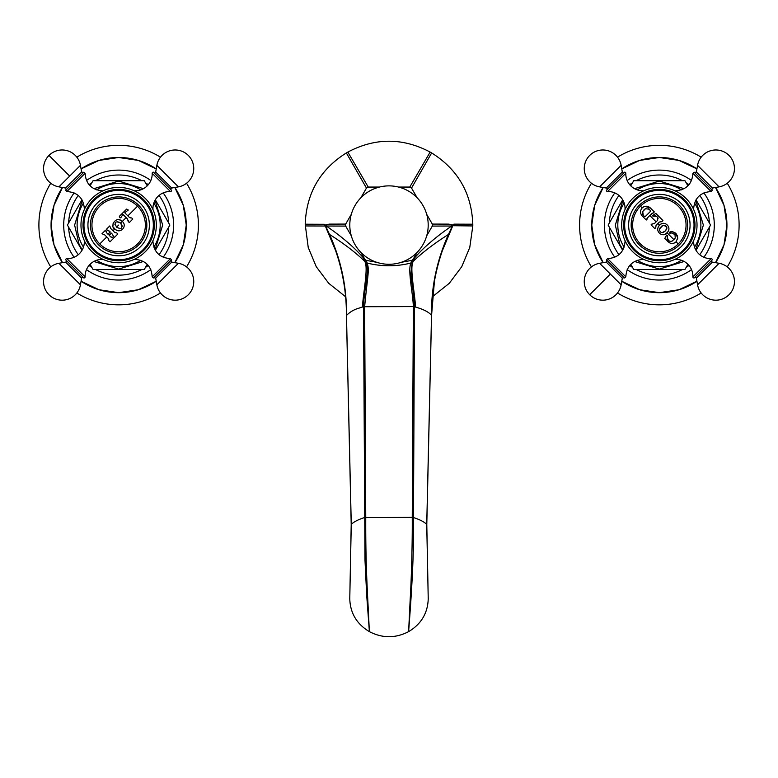 <?xml version="1.0" encoding="UTF-8"?>
<svg xmlns="http://www.w3.org/2000/svg" width="778" height="778" viewBox="0 0 778 778"><rect width="100%" height="100%" fill="white"/><g stroke="black" fill="none" stroke-linecap="round" stroke-linejoin="round"><path stroke-width="1.17" d="M123.118 214.582L127.543 219.007L128.166 221.399L128.234 220.369M131.093 217.996L129.265 217.286L130.344 217.918M124.84 212.579L127.611 210.556M128.039 209.71L128.039 210.527L128.039 209.71L126.59 209.117L119.365 216.333L119.968 217.791L120.775 217.791L122.827 214.582M110.797 228.528L109.766 225.941L106.275 229.432L110.097 231.766L108.375 234.061L106.654 232.914L105.458 230.239L101.976 233.731L104.709 234.888L106.781 236.95L99.769 243.961A26.705 26.705 0 0 1 99.769 206.189A26.705 26.705 0 0 1 137.541 206.189L127.855 215.876L124.84 212.861M110.923 228.674L112.985 230.745L114.833 228.897C119.851 234.567 127.932 226.398 122.331 221.399C114.356 215.127 110.126 228.042 114.833 228.897L114.813 228.888M129.265 217.286L127.855 215.876M106.781 236.95L108.599 238.778L108.901 240.655L110.048 241.802L113.539 238.321L112.392 237.173L110.515 236.872L109.163 234.946L111.555 233.128L114.347 237.504L117.838 234.013L116.69 232.865L114.813 232.564L112.985 230.745M128.166 221.399L129.313 222.547L132.795 219.056L131.647 217.908M138.581 205.149A28.183 28.183 0 0 1 138.581 245.012A28.183 28.183 0 0 1 98.718 245.012A28.183 28.183 0 0 1 98.718 205.149A28.183 28.183 0 0 1 138.581 205.149M96.929 203.359A30.721 30.721 0 0 1 140.371 203.359A30.721 30.721 0 0 1 140.371 246.801A30.721 30.721 0 0 1 96.929 246.801A30.721 30.721 0 0 1 96.929 203.359M94.128 200.549A34.689 34.689 0 0 1 143.181 200.549A34.689 34.689 0 0 1 143.181 249.602A34.689 34.689 0 0 1 94.128 249.602A34.689 34.689 0 0 1 94.128 200.549M143.862 250.292A35.652 35.652 0 0 1 93.448 250.292A35.652 35.652 0 0 1 93.448 199.868A35.652 35.652 0 0 1 143.862 199.868A35.652 35.652 0 0 1 143.862 250.292M92.008 251.722A37.684 37.684 0 0 1 92.008 198.439A37.684 37.684 0 0 1 145.292 198.439A37.684 37.684 0 0 1 145.292 251.722A37.684 37.684 0 0 1 92.008 251.722M85.113 173.29L83.839 172.191L74.805 181.225L65.77 190.27L66.869 191.544L85.113 173.29C85.862 183.948 91.551 189.774 102.19 190.775L101.364 191.602M135.946 191.602L135.119 190.775A2.091 2.091 0 0 0 134.458 190.873M135.119 190.775A16.892 16.892 0 0 0 152.187 173.29A1.079 1.079 0 0 1 153.461 172.191L171.539 190.27A1.079 1.079 0 0 1 170.44 191.544A16.892 16.892 0 0 0 152.955 208.611A2.091 2.091 0 0 1 152.858 209.282M153.859 172.59A1.079 1.079 0 0 0 155.688 172.006L156.864 165.335A18.584 18.584 0 0 1 188.305 155.425A18.584 18.584 0 0 1 178.395 186.866L156.864 165.335M155.688 172.006L171.724 188.043A1.079 1.079 0 0 0 171.15 189.871M171.724 188.043L178.395 186.866M162.505 268.925L171.539 259.891L170.44 258.617L152.187 276.861L153.461 277.96L162.505 268.925M147.237 264.316L144.27 269.451L93.039 269.451L90.083 264.345M155.308 199.829L169.886 225.075L155.308 250.331M70.37 230.191L81.991 250.331L67.414 225.075L81.991 199.829L70.37 219.97M78.277 254.707A50.084 50.084 0 0 1 68.61 227.147L68.921 227.691M91.532 266.835L91.843 267.379A50.084 50.084 0 0 1 89.023 265.454M168.379 227.691L168.69 227.147A50.084 50.084 0 0 1 159.033 254.707M148.277 265.454A50.084 50.084 0 0 1 145.467 267.379L145.778 266.835M141.256 269.451L141.878 269.451A50.084 50.084 0 0 1 95.431 269.451L96.054 269.451M166.939 230.191L162.865 237.232M98.932 269.451L106.158 269.451M131.142 269.451L138.367 269.451M159.033 195.453A50.084 50.084 0 0 1 168.69 223.004L168.379 222.469M166.939 219.97L162.865 212.919M90.083 185.816L93.039 180.71L144.27 180.71L147.217 185.816M145.778 183.316L145.467 182.781A50.084 50.084 0 0 1 148.277 184.697M68.921 222.469L68.61 223.004A50.084 50.084 0 0 1 78.277 195.453M89.023 184.697A50.084 50.084 0 0 1 91.843 182.781L91.532 183.316M96.054 180.71L95.431 180.71A50.084 50.084 0 0 1 141.878 180.71L141.256 180.71M138.367 180.71L131.142 180.71M106.158 180.71L98.932 180.71M51.066 225.075A67.589 67.589 0 0 1 62.473 187.498L53.983 205.441L51.066 225.075A67.589 67.589 0 0 0 62.473 262.663L53.983 244.72L51.066 225.075M81.068 168.904A67.589 67.589 0 0 1 156.232 168.904L138.29 160.404L118.655 157.487L99.02 160.404L81.068 168.904M174.826 187.498A67.589 67.589 0 0 1 174.826 262.663L183.326 244.72L186.243 225.075L183.326 205.441L174.826 187.498M81.068 281.257A67.589 67.589 0 0 0 156.232 281.257L138.29 289.747L118.655 292.664L99.02 289.747L81.068 281.257M50.745 183.248A79.755 79.755 0 0 0 50.745 266.903M76.828 292.985A79.755 79.755 0 0 0 160.482 292.985M186.555 266.903A79.755 79.755 0 0 0 186.555 183.248M160.482 157.175A79.755 79.755 0 0 0 76.828 157.175M101.364 258.559L102.19 259.385A2.091 2.091 0 0 0 102.852 259.288M102.19 259.385A16.892 16.892 0 0 0 85.113 276.861A1.079 1.079 0 0 1 83.839 277.96L65.77 259.891A1.079 1.079 0 0 1 66.869 258.617A16.892 16.892 0 0 0 84.345 241.54A2.091 2.091 0 0 1 84.442 240.879M83.45 277.571A1.079 1.079 0 0 0 81.622 278.145L80.445 284.816A18.584 18.584 0 0 1 48.995 294.736A18.584 18.584 0 0 1 58.914 263.285L80.445 284.816M81.622 278.145L65.585 262.108A1.079 1.079 0 0 0 66.159 260.28M65.585 262.108L58.914 263.285M108.901 240.655L108.599 238.778M111.662 237.348L112.392 237.173M111.555 233.128L109.163 235.52M107.131 230.288L108.813 230.492M110.097 232.34L110.097 231.766L110.097 232.34M107.802 234.061L108.375 234.061L107.802 234.061M106.323 231.105L106.197 232.019M104.709 234.888L104.213 234.548M121.514 220.689L122.885 222.012M123.323 222.634L123.673 223.247M121.115 230.269L120.357 230.57M118.237 230.755L117.497 230.58M116.681 230.249L116.087 229.918M119.112 228.771L119.705 228.8M122.195 226.447L122.204 225.853M121.465 224.074L121.067 223.568M120.162 222.664L119.656 222.265M117.877 221.526L117.293 221.536M114.93 224.045L114.959 224.589M114.249 228.255L113.86 227.721M113.053 225.853L112.946 225.221M112.975 224.171L113.082 223.646M113.267 223.072L113.588 222.382M116.924 219.717L117.41 219.6M118.645 219.532L119.228 219.62M119.822 219.785L120.814 220.232M116.564 227.166C113.996 222.041 115.348 220.68 120.629 223.101C123.05 228.382 121.689 229.734 116.564 227.166L118.655 225.075M677.599 238.982L677.726 237.903C675.499 232.476 672.746 230.589 669.479 232.243L670.004 232.058M670.471 231.941L671.035 231.854M672.075 231.825L672.669 231.883M673.952 232.243L674.944 232.758M675.226 232.943L675.732 233.351M676.247 233.867L676.675 234.431M677.366 235.763L677.57 236.444M670.121 233.303L669.936 233.371C671.278 232.534 672.98 233.099 675.041 235.073L674.351 234.217M672.96 233.342L672.425 233.176M667.174 237.961L667.3 238.69M667.33 238.778L667.68 239.556M666.658 235.063L667.728 235.656L667.271 236.823L667.728 235.656L666.658 235.063L664.752 238.506L670.023 243.067M668.283 241.987L667.68 241.443M667.135 240.83L666.658 240.159M673.952 243.135L674.497 242.911M675.09 242.59L675.596 242.23M668.934 242.483C671.502 243.961 673.884 243.728 676.072 241.802L677.726 237.903M669.479 232.243L669.936 233.371M675.041 235.073L675.246 238.049L672.26 241.034C669.557 242.036 667.894 240.635 667.271 236.823M667.543 232.116L666.999 232.729C672.669 227.701 664.48 219.62 659.491 225.221C653.89 231.406 663.08 238.243 666.999 232.729L674.069 239.799M656.058 225.348L659.384 222.031L661.786 221.681L662.934 220.534L655.786 213.396L652.752 215.516L652.917 216.177L656.515 216.294L657.663 217.441L657.663 220.31L654.347 223.636L651.945 223.976L651.079 224.842L654.852 228.615L655.718 227.76L656.058 225.348M647.403 217.908L647.111 219.153L647.403 217.908L649.786 215.516L654.327 211.937L650.291 207.901C647.578 205.684 644.884 205.684 642.21 207.901C640.002 210.595 640.012 213.279 642.21 215.973L646.255 220.009L647.277 218.054M678.231 243.961A26.705 26.705 0 0 1 640.459 243.961A26.705 26.705 0 0 1 640.459 206.189A26.705 26.705 0 0 1 678.231 206.189A26.705 26.705 0 0 1 678.231 243.961L676.072 241.802M640.459 206.189L642.19 207.921L641.762 208.397M659.491 225.221L657.838 223.578M659.588 225.124L660.114 224.667M660.765 224.2L661.349 223.879M662.097 223.578L662.632 223.442M663.167 223.364L664.334 223.403M664.937 223.549L665.491 223.743M668.779 229.646L668.623 230.21M666.999 232.729L666.435 233.235M665.9 233.633L665.375 233.954M663.877 234.518L663.119 234.616M662.01 234.528L661.426 234.373M660.94 234.188L660.376 233.906M657.673 230.074L657.634 228.82M658.139 227.088L658.46 226.515M658.927 225.853L659.404 225.309M662.467 225.883L660.036 228.401M662.204 232.622L665.258 230.988L666.882 228.285M666.814 227.332L664.052 225.348M661.193 226.923C662.856 223.5 669.897 225.931 665.258 230.988C660.191 235.627 657.77 228.596 661.193 226.923M661.786 221.681L660.298 221.506M652.752 215.516L652.917 216.177M654.736 215.73L656.447 216.226M658.139 218.21L657.663 217.441M651.079 224.842L652.207 224.103M653.18 213.084L651.935 213.376L652.917 213.026M650.291 207.901L644.806 206.413M643.853 206.754L643.289 207.055M641.762 215.467L642.21 215.973M645.526 208.689L649.348 209.253L648.706 208.747M645.186 216.654L650.68 211.159L649.348 209.253M645.604 208.64L642.677 211.577L642.346 213.269M642.404 213.707L643.28 215.321L642.706 211.519M643.484 210.332L644.904 209.058M644.612 216.654L643.28 215.321M639.419 205.149A28.183 28.183 0 0 1 679.282 205.149A28.183 28.183 0 0 1 679.282 245.012A28.183 28.183 0 0 1 639.419 245.012A28.183 28.183 0 0 1 639.419 205.149M637.629 246.801A30.721 30.721 0 0 1 637.629 203.359A30.721 30.721 0 0 1 681.071 203.359A30.721 30.721 0 0 1 681.071 246.801A30.721 30.721 0 0 1 637.629 246.801M634.819 249.602A34.689 34.689 0 0 1 634.819 200.549A34.689 34.689 0 0 1 683.872 200.549A34.689 34.689 0 0 1 683.872 249.602A34.689 34.689 0 0 1 634.819 249.602M684.552 199.868A35.652 35.652 0 0 1 684.552 250.292A35.652 35.652 0 0 1 634.138 250.292A35.652 35.652 0 0 1 634.138 199.868A35.652 35.652 0 0 1 684.552 199.868M685.992 251.722A37.684 37.684 0 0 1 632.709 251.722A37.684 37.684 0 0 1 632.709 198.439A37.684 37.684 0 0 1 685.992 198.439A37.684 37.684 0 0 1 685.992 251.722M607.56 258.617L606.461 259.891L615.495 268.925L624.54 277.96L625.813 276.861L607.56 258.617C618.218 257.868 624.044 252.179 625.045 241.54L625.872 242.376M625.872 207.784L625.045 208.611A2.091 2.091 0 0 0 625.142 209.282M625.045 208.611A16.892 16.892 0 0 0 607.56 191.544A1.079 1.079 0 0 1 606.461 190.27L624.54 172.191A1.079 1.079 0 0 1 625.813 173.29A16.892 16.892 0 0 0 642.881 190.775A2.091 2.091 0 0 1 643.542 190.873M606.85 189.871A1.079 1.079 0 0 0 606.276 188.043L599.605 186.866A18.584 18.584 0 0 1 589.695 155.425A18.584 18.584 0 0 1 621.136 165.335L599.605 186.866M606.276 188.043L622.312 172.006A1.079 1.079 0 0 0 624.141 172.59M622.312 172.006L621.136 165.335M703.195 181.225L694.161 172.191L692.887 173.29L711.131 191.544L712.23 190.27L703.195 181.225M687.917 264.345L684.961 269.451L633.73 269.451L630.783 264.345M696.009 199.829L710.586 225.075L696.009 250.331M611.061 230.191L622.692 250.331L608.114 225.075L622.692 199.829L611.061 219.97M618.967 254.707A50.084 50.084 0 0 1 609.31 227.147L609.621 227.691M632.222 266.835L632.533 267.379A50.084 50.084 0 0 1 629.723 265.454M709.079 227.691L709.39 227.147A50.084 50.084 0 0 1 699.723 254.707M688.977 265.454A50.084 50.084 0 0 1 686.157 267.379L686.468 266.835M681.946 269.451L682.569 269.451A50.084 50.084 0 0 1 636.122 269.451L636.744 269.451M707.63 230.191L703.565 237.232M639.633 269.451L646.858 269.451M671.842 269.451L679.068 269.451M699.723 195.453A50.084 50.084 0 0 1 709.39 223.004L709.079 222.469M707.63 219.97L703.565 212.919M630.783 185.816L633.73 180.71L684.961 180.71L687.917 185.816M686.468 183.316L686.157 182.781A50.084 50.084 0 0 1 688.977 184.697M609.621 222.469L609.31 223.004A50.084 50.084 0 0 1 618.967 195.453M629.723 184.697A50.084 50.084 0 0 1 632.533 182.781L632.222 183.316M636.744 180.71L636.122 180.71A50.084 50.084 0 0 1 682.569 180.71L681.946 180.71M679.068 180.71L671.842 180.71M646.858 180.71L639.633 180.71M591.757 225.075A67.589 67.589 0 0 1 603.174 187.498L594.674 205.441L591.757 225.075A67.589 67.589 0 0 0 603.174 262.663L594.674 244.72L591.757 225.075M621.768 168.904A67.589 67.589 0 0 1 696.932 168.904L678.98 160.404L659.345 157.487L639.711 160.404L621.768 168.904M715.527 187.498A67.589 67.589 0 0 1 715.527 262.663L724.017 244.72L726.934 225.075L724.017 205.441L715.527 187.498M621.768 281.257A67.589 67.589 0 0 0 696.932 281.257L678.98 289.747L659.345 292.664L639.711 289.747L621.768 281.257M591.445 183.248A79.755 79.755 0 0 0 591.445 266.903M617.518 292.985A79.755 79.755 0 0 0 701.173 292.985M727.255 266.903A79.755 79.755 0 0 0 727.255 183.248M701.173 157.175A79.755 79.755 0 0 0 617.518 157.175M692.828 242.376L693.655 241.54A2.091 2.091 0 0 0 693.558 240.879M693.655 241.54A16.892 16.892 0 0 0 711.131 258.617A1.079 1.079 0 0 1 712.23 259.891L694.161 277.96A1.079 1.079 0 0 1 692.887 276.861A16.892 16.892 0 0 0 675.81 259.385A2.091 2.091 0 0 1 675.148 259.288M711.841 260.28A1.079 1.079 0 0 0 712.415 262.108L719.086 263.285A18.584 18.584 0 0 1 729.005 294.736A18.584 18.584 0 0 1 697.555 284.816L719.086 263.285M712.415 262.108L696.378 278.145A1.079 1.079 0 0 0 694.55 277.571M696.378 278.145L697.555 284.816M335.512 250.399L325.194 225.717L330.387 237.125C341.143 262.235 346.502 288.366 346.443 315.528L351.209 524.567L349.769 598.817L351.267 524.44L349.769 598.817C350.246 613.142 356.781 624.082 369.385 631.639C382.465 638.398 395.535 638.398 408.615 631.639L410.23 598.438C411.28 582.304 412.476 544.182 412.252 517.38L413.478 517.565C419.867 519.597 424.282 521.892 426.733 524.44L428.231 598.817L426.733 524.44L431.518 315.43L426.752 524.45M351.257 524.683L351.267 524.44C353.718 521.892 358.133 519.597 364.522 517.565L412.252 517.38L413.351 306.571L363.53 306.726L364.989 560.082L366.681 595.073L369.385 631.639L367.537 594.878C366.662 577.198 365.592 553.459 365.748 517.38L364.649 306.571C367.576 275.461 369.608 270.326 367.187 263.129L367.158 263.052A2.023 1.682 162.3 0 1 365.893 262.381L365.923 262.458C367.391 266.309 367.731 270.812 366.944 275.986C366.632 280.654 363.812 295.222 363.53 306.726L362.392 307.047C363.569 290.243 368.636 266.416 364.561 261.136L363.491 257.985C354.583 247.628 342.194 236.969 326.322 226.019C325.185 225.494 326.157 224.861 329.24 224.122L345.685 224.074L351.296 214.349M415.608 307.047C414.431 290.243 409.364 266.416 413.439 261.136C422.571 252.364 434.231 243.475 448.41 234.479L448.284 234.781C436.691 260.854 431.109 287.734 431.518 315.43L431.518 315.43C429.602 312.824 425.576 310.441 419.449 308.273L414.47 306.726L413.478 517.565C414.431 560.967 409.559 618.714 408.615 631.639C421.219 624.082 427.754 613.142 428.231 598.817L426.791 524.567L431.557 315.528L434.406 281.412C437.1 266.183 441.496 251.42 447.613 237.125L452.806 225.717L472.8 225.951L472.8 224.21C471.614 193.216 457.892 169.468 431.654 152.935L430.146 152.07C402.712 137.609 375.288 137.609 347.854 152.07L346.346 152.935L366.467 188.072L368.218 187.06L347.854 152.07M426.704 214.349L432.315 224.074L432.315 226.087L451.678 226.019C435.806 236.969 423.417 247.628 414.509 257.985L413.439 261.136L412.077 262.458L410.901 274.342C411.017 278.699 414.091 294.035 414.47 306.726L413.351 306.571C412.807 292.042 407.701 271.104 410.813 263.129A2.023 1.682 17.7 0 0 412.077 262.458L413.196 259.21L411.698 260.387L401.244 262.322M351.267 524.44L346.482 315.43C349.974 311.949 354.009 309.566 358.59 308.263L362.392 307.047M414.509 257.985L411.679 260.455L410.813 263.129M376.756 262.322L366.302 260.387L367.158 263.052C381.716 266.679 396.284 266.679 410.842 263.052A2.023 1.682 17.7 0 0 412.107 262.381M432.315 226.087L426.704 235.812M417.144 252.364L413.196 259.21M430.146 152.07L409.782 187.06L411.533 188.072L417.144 197.797M409.782 187.06L398.56 187.06M379.44 187.06L368.218 187.06M360.856 197.797L366.467 188.072M351.296 235.812L345.685 226.087L345.685 224.074M366.302 260.387L364.804 259.21L360.856 252.364M364.804 259.21L366.321 260.445M363.491 257.985L365.893 262.381M329.24 224.122L325.146 225.027L329.716 234.781C341.309 260.844 346.891 287.724 346.482 315.43L351.248 524.45M325.146 225.027L325.194 225.717L324.251 224.288L305.2 224.21L308.224 247.433L316.228 266.65L328.705 283.289L345.636 296.797M325.33 226.019L305.2 225.951M324.796 224.91L324.251 224.288M305.2 224.21C306.386 193.216 320.098 169.468 346.346 152.935M472.8 225.951L469.776 247.433L461.772 266.65L449.295 283.289L432.364 296.797M442.488 250.399L452.67 226.019M448.595 234.83A2.023 0.486 23.6 0 0 448.41 234.479L452.854 225.027L448.76 224.122L432.315 224.074M453.204 224.91L452.806 225.717L452.854 225.027M431.654 152.935L411.533 188.072M453.905 224.142L472.8 224.21M451.678 226.019C452.815 225.494 451.843 224.861 448.76 224.122M345.685 226.087L326.322 226.019M349.799 225.075A39.201 39.201 0 0 1 389 185.874A39.201 39.201 0 0 1 428.201 225.075A39.201 39.201 0 0 1 389 264.277A39.201 39.201 0 0 1 349.799 225.075M120.629 223.101L126.133 217.597M99.769 243.961A26.705 26.705 0 0 0 137.541 243.961A26.705 26.705 0 0 0 137.541 206.189M85.172 207.784L84.442 209.282M66.159 189.871L65.585 188.043L81.622 172.006L83.45 172.59M81.622 172.006L80.445 165.335L58.914 186.866L65.585 188.043M69.68 176.1L48.995 155.425A18.584 18.584 0 0 0 58.914 186.866M152.955 208.611L152.128 207.784M170.44 191.544L152.187 173.29M152.128 242.376L152.858 240.879M134.458 259.288L135.946 258.559M171.15 260.28L171.724 262.108L155.688 278.145L153.859 277.571M155.688 278.145L156.864 284.816L178.395 263.285L171.724 262.108M153.85 247.141A41.545 41.545 0 0 0 153.85 203.009M140.721 189.881A41.545 41.545 0 0 0 96.589 189.881M83.46 203.009A41.545 41.545 0 0 0 83.46 247.141M96.589 260.28A41.545 41.545 0 0 0 140.721 260.28M74.114 257.255A54.946 54.946 0 0 1 74.114 192.905M86.475 180.535A54.946 54.946 0 0 1 150.835 180.535M163.195 192.905A54.946 54.946 0 0 1 163.195 257.255M150.835 269.616A54.946 54.946 0 0 1 86.475 269.616M84.345 241.54L85.172 242.376M66.869 258.617L85.113 276.861M656.126 221.856L649.786 215.516M642.054 258.559L643.542 259.288M624.141 277.571L622.312 278.145L606.276 262.108L606.85 260.28M606.276 262.108L599.605 263.285L621.136 284.816L622.312 278.145M610.37 274.05L589.695 294.736A18.584 18.584 0 0 0 621.136 284.816M642.881 190.775L642.054 191.602M625.813 173.29L607.56 191.544M676.636 191.602L675.148 190.873M693.558 209.282L692.828 207.784M694.55 172.59L696.378 172.006L712.415 188.043L711.841 189.871M712.415 188.043L719.086 186.866L697.555 165.335L696.378 172.006M694.54 247.141A41.545 41.545 0 0 0 694.54 203.009M681.411 189.881A41.545 41.545 0 0 0 637.279 189.881M624.15 203.009A41.545 41.545 0 0 0 624.15 247.141M637.279 260.28A41.545 41.545 0 0 0 681.411 260.28M614.805 257.255A54.946 54.946 0 0 1 614.805 192.905M627.165 180.535A54.946 54.946 0 0 1 691.525 180.535M703.886 192.905A54.946 54.946 0 0 1 703.886 257.255M691.525 269.616A54.946 54.946 0 0 1 627.165 269.616M675.81 259.385L676.636 258.559M692.887 276.861L711.131 258.617M367.187 263.129A2.023 1.682 162.3 0 1 365.923 262.458L364.561 261.136C355.429 252.364 343.769 243.475 329.59 234.479A2.023 0.486 156.4 0 0 329.405 234.83M329.716 234.781A2.023 0.486 156.5 0 0 329.541 235.141L331.243 239.167M448.284 234.781A2.023 0.486 23.5 0 1 448.459 235.141L446.757 239.167M102.19 190.775L102.852 190.873M84.345 208.611C83.353 197.982 77.518 192.292 66.869 191.544M80.445 165.335A18.584 18.584 0 0 0 48.995 155.425M135.119 259.385C145.749 260.387 151.438 266.212 152.187 276.861M152.955 241.54C153.956 252.179 159.782 257.868 170.44 258.617M156.864 284.816A18.584 18.584 0 0 0 188.305 294.736A18.584 18.584 0 0 0 178.395 263.285M82.254 200.296L74.62 225.075L79.113 244.448L82.254 249.864M93.866 261.476L118.626 269.11L143.434 261.476M155.046 249.864L162.69 225.075L155.046 200.296M93.866 188.684L118.655 181.05L143.444 188.684M625.045 241.54L625.142 240.879M642.881 259.385C632.251 260.387 626.562 266.212 625.813 276.861M599.605 263.285A18.584 18.584 0 0 0 589.695 294.736M693.655 208.611C694.647 197.982 700.482 192.292 711.131 191.544M675.81 190.775C686.449 189.774 692.138 183.948 692.887 173.29M719.086 186.866A18.584 18.584 0 0 0 729.005 155.425A18.584 18.584 0 0 0 697.555 165.335M622.954 200.296L615.31 225.075L619.803 244.448L622.954 249.864M634.556 261.476L659.326 269.11L684.134 261.476M695.746 249.864L703.38 225.075L695.746 200.296M634.556 188.684L659.345 181.05L684.134 188.684"/></g></svg>
